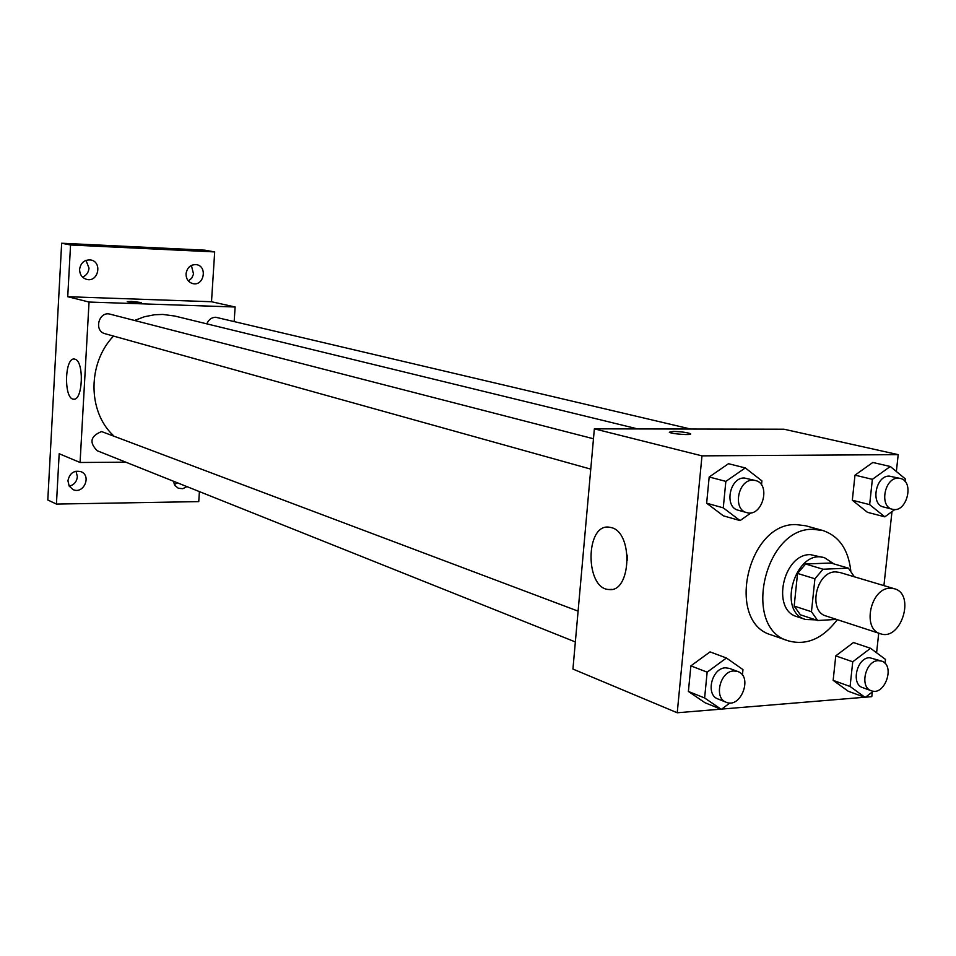 <?xml version="1.0" encoding="UTF-8"?>
<svg xmlns="http://www.w3.org/2000/svg" width="956" height="956" viewBox="0 0 956 956"><rect width="100%" height="100%" fill="white"/><g stroke="black" fill="none" stroke-linecap="round" stroke-linejoin="round"><path stroke-width="1.43" d="M890.096 588.227L894.338 588.729C915.824 594.035 900.982 641.56 880.309 633.697C861.762 629.012 870.569 587.94 890.096 588.227M880.309 633.697L826.02 615.987C807.712 611.326 816.185 571.521 835.436 571.891L839.631 572.405L894.338 588.729M817.655 620.504L800.351 614.78L794.173 606.068L797.543 573.433L814.918 578.762L811.465 611.721L817.655 620.504L836.524 619.416M797.543 573.433L805.621 564.004L830.86 563L848.402 568.163L854.365 576.803M848.402 568.163L823.044 569.226L814.918 578.762M805.621 564.004L823.044 569.226M833.859 563.873L824.777 557.862C796.157 547.716 776.224 611.553 805.526 619.488L815.767 619.87M805.526 619.488L796.993 616.656C771.074 609.94 783.06 553.93 810.33 554.623L824.777 557.862M794.173 606.068L811.465 611.721M837.301 619.667C822.781 638.739 806.434 645.79 788.246 640.831C741.916 628.283 764.047 527.581 812.97 529.313L822.71 530.472C838.938 535.969 848.283 549.341 850.756 570.601M788.246 640.831L771.516 634.999C725.389 622.487 747.245 522.789 795.942 524.581L805.633 525.752L822.71 530.472M885.065 663.404L885.507 659.437L870.546 648.288L853.457 642.54L835.759 655.876L833.154 680.349L848.223 691.236L865.204 697.45L873.33 691.188M742.418 675.091L742.967 669.606L726.429 658.003L710.033 651.896L690.877 665.878L688.392 691.451L705.038 702.756L721.338 709.364L729.954 702.935M896.358 471.499L898.198 454.638L701.979 455.857L677.23 712.77L720.812 709.161M721.72 709.077L864.666 697.247M865.562 697.175L871.8 696.649L872.314 691.977M876.592 652.793L878.731 633.183M883.918 585.622L891.984 511.627M905.033 481.466L905.308 478.884L890.299 466.492L872.816 462.465L854.987 475.168L852.322 500.227L867.451 512.32L884.826 516.837L894.912 509.488M761.502 484.967L761.908 480.88L745.286 467.926L728.496 463.708L709.185 476.996L706.639 503.203L723.381 515.834L740.063 520.59L751.177 512.775M677.23 712.77L572.931 669.057L594.357 428.85L783.956 429.208L898.198 454.638M594.357 428.85L701.979 455.857M611.481 527.628C633.625 532.827 631.056 593.102 608.9 589.517C585.084 588.932 585.096 523.9 608.924 527.138L611.481 527.628M673.347 431.419C681.544 431.682 687.245 432.459 690.471 433.737C693.279 435.554 671.016 433.976 669.308 432.231L673.347 431.419M627.447 560.12L627.244 555.161M134.545 320.463L144.44 316.735L154.645 314.739L162.855 314.428L174.805 316.042L637.76 428.933M113.167 435.339C87.582 411.367 87.546 363.089 113.525 336.07M593.473 438.768L110.227 314.201C98.815 310.736 93.473 331.015 105.064 333.716L590.76 469.121M206.831 323.857C208.599 319.591 211.575 317.392 215.757 317.261L690.614 429.029M575.357 641.942L97.249 450.754C89.004 442.497 90.462 436.103 101.599 431.562L578.093 611.135M234.172 321.431L235.116 306.995L89.039 302.048L80.077 462.489L125.798 462.166M235.116 306.995L211.503 301.738L214.682 251.918L204.811 250.173L61.65 243.23L47.8 499.988L56.428 504.075L198.752 501.613L199.398 491.599M61.65 243.23L70.553 244.987L67.733 296.707L89.039 302.048M80.077 462.489L59.176 453.73L56.428 504.075M74.962 359.181C84.331 361.045 82.897 401.006 73.564 399.166C63.741 399.285 64.494 357.389 74.293 359.05L74.962 359.181M211.503 301.738L67.733 296.707M131.426 301.427L141.189 302.526C137.198 302.956 132.549 302.67 127.22 301.666L131.426 301.427M186.982 486.64L182.775 488.683L178.354 488.265L174.9 485.517L173.311 481.167M67.936 480.76C69.609 473.124 73.971 470.101 81.033 471.69C91.931 475.861 83.435 494.742 72.991 489.544L69.155 486.054L67.936 480.76M186.038 273.81C187.161 267.393 190.662 264.346 196.554 264.669C207.775 266.365 203.891 286.406 192.897 283.633C188.368 282.283 186.085 279.009 186.038 273.81M79.599 269.329C80.77 262.649 84.498 259.542 90.796 259.984C102.627 261.98 98.337 282.534 86.745 279.403C82.061 277.945 79.683 274.587 79.599 269.329M214.682 251.918L70.553 244.987M69.25 486.198C74.018 484.943 76.731 481.776 77.376 476.697L76.014 471.189M82.515 277.085C86.398 275.507 88.561 272.52 89.016 268.146L86.004 260.355M188.368 280.945L191.702 278.184L193.554 274.097L191.367 265.421M174.327 484.596L177.469 482.828M745.286 467.926L725.855 481.382L723.262 507.851L740.063 520.59M746.66 512.583L738.187 510.217C723.943 507.182 729.583 477.319 744.294 478L755.407 480.51C771.504 483.879 762.267 517.734 746.66 512.583C732.38 509.536 738.056 479.53 752.802 480.199L755.407 480.51M728.496 463.708L709.185 476.996L725.855 481.382M709.185 476.996L706.639 503.203L723.262 507.851M706.639 503.203L723.381 515.834M726.429 658.003L707.153 672.164L704.62 697.976L721.338 709.364M726.213 702.266L717.932 698.956C705.301 694.845 711.778 667.957 725.461 667.826L729.559 668.411L737.877 671.554C753.113 676.501 740.804 708.91 726.213 702.266C713.535 698.143 720.059 671.124 733.766 670.969L737.877 671.554M710.033 651.896L690.877 665.878L707.153 672.164M690.877 665.878L688.392 691.451L704.62 697.976M688.392 691.451L705.038 702.756M890.299 466.492L872.374 479.338L869.649 504.637L884.826 516.837M892.378 509.237L883.547 507.003C870.295 504.517 875.636 475.467 889.247 476.112L900.205 478.43C914.964 481.167 906.694 513.635 892.378 509.237C879.09 506.752 884.467 477.558 898.114 478.203L900.205 478.43M872.816 462.465L854.987 475.168L872.374 479.338M854.987 475.168L852.322 500.227L869.649 504.637M852.322 500.227L867.451 512.32M870.546 648.288L852.74 661.779L850.087 686.48L865.204 697.45M871.286 690.734L862.671 687.627C850.721 684.221 856.755 657.776 869.53 657.68L881.528 661.062C895.605 665.101 884.814 696.374 871.286 690.734C859.313 687.316 865.395 660.751 878.182 660.644L881.528 661.062M853.457 642.54L835.759 655.876L852.74 661.779M835.759 655.876L833.154 680.349L850.087 686.48M833.154 680.349L848.223 691.236M611.661 589.398L608.9 589.517"/></g></svg>
